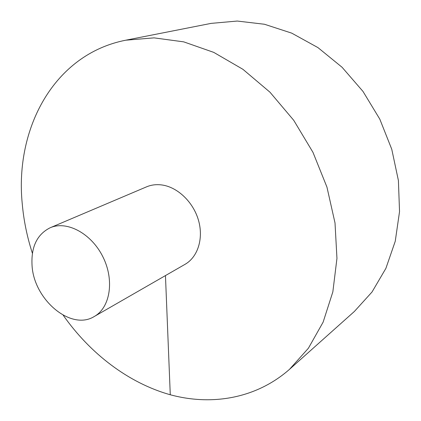 <?xml version="1.0" encoding="UTF-8"?>
<svg xmlns="http://www.w3.org/2000/svg" width="421" height="421" viewBox="0 0 421 421"><rect width="100%" height="100%" fill="white"/><g stroke="black" fill="none" stroke-linecap="round" stroke-linejoin="round"><path stroke-width="0.63" d="M63.203 315.229C90.152 353.608 128.416 382.989 170.152 394.724C211.805 406.06 256.305 398.54 289.495 369.349L308.393 348.235L323.118 322.16L332.848 291.864L336.953 258.373L335.016 222.967L326.949 187.113L312.987 152.376L293.711 120.28L269.987 92.215L242.917 69.312L213.736 52.372L183.703 41.858L154.028 37.864L125.784 40.195C53.762 54.298 14.777 128.815 22.224 203.532C23.697 220.346 27.091 236.934 32.406 253.31M289.495 369.349L354.382 311.456L372.027 291.995L385.889 268.372L395.245 241.27L399.534 211.621L398.408 180.541L391.767 149.276L379.805 119.143L362.991 91.425L342.068 67.265L317.96 47.61L291.732 33.143L264.472 24.255L237.27 21.05L211.105 23.381L125.784 40.195M94.278 316.497L185.035 264.33C197.823 257.078 203.759 238.454 198.465 220.22C193.239 201.985 177.509 187.024 161.796 184.956C156.328 184.24 151.234 184.872 146.508 186.861L50.146 227.766C37.037 234.371 31.007 246.943 32.049 265.483C33.827 299.641 70.944 331.143 94.278 316.497C110.239 307.646 114.649 280.207 102.913 256.857C91.378 233.413 66.834 220.378 50.146 227.766M170.273 394.756L165.458 275.581"/></g></svg>

